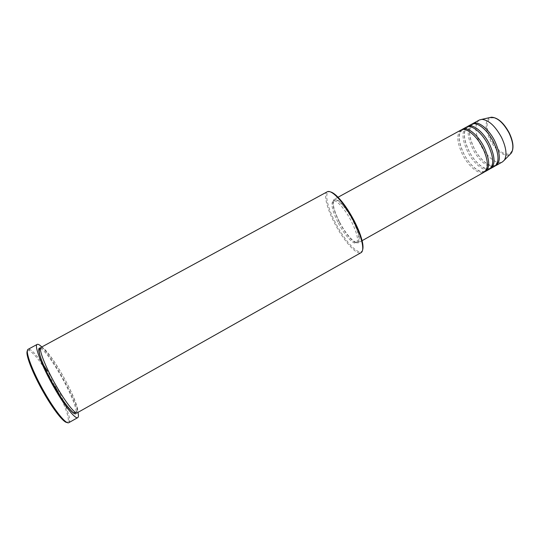 <?xml version="1.0" encoding="UTF-8"?>
<svg xmlns="http://www.w3.org/2000/svg" width="540" height="540" viewBox="0 0 540 540"><rect width="100%" height="100%" fill="white"/><g stroke="black" fill="none" stroke-linecap="round" stroke-linejoin="round"><path stroke-width="0.41" stroke-dasharray="2.7 2.03" d="M460.964 130.059C456.314 134.089 456.82 142.196 462.463 154.379C468.369 166.361 479.081 175.311 484.252 172.118M461.646 129.755C457.67 134.224 458.372 142.202 463.745 153.671C469.395 165.098 479.473 173.894 484.88 171.7M466.236 127.183C461.504 131.254 461.95 139.374 467.579 151.551C473.465 163.519 484.238 172.415 489.49 169.175M466.918 126.873C462.854 131.375 463.495 139.367 468.855 150.849C474.491 162.27 484.637 171.018 490.118 168.757M471.488 124.308C466.682 128.419 467.073 136.566 472.682 148.73C478.548 160.684 489.382 169.526 494.714 166.246M472.169 123.998C468.018 128.534 468.612 136.546 473.951 148.028C479.574 159.448 489.787 168.149 495.342 165.834M362.624 249.838C360.356 257.573 345.681 242.622 335.88 223.567C326.72 206.456 323.595 190.019 330.554 191.929M327.314 191.754C323.143 193.772 326.936 208.832 334.996 223.978C343.818 241.002 356.677 255.508 361.058 252.673M27.398 350.885L29.153 350.507C34.378 353.417 41.918 363.339 51.779 380.268L55.04 386.161M59.751 395.401C65.914 408.341 68.762 416.934 68.297 421.193L67.041 422.476M68.837 422.658L69.545 421.49C70.733 416.657 62.802 397.413 52.63 379.714L47.581 371.264M41.04 347.375C43.389 345.843 53.285 358.789 62.323 374.76C72.535 392.533 80.15 411.514 77.261 412.776M339.498 222.406C345.83 234.644 355.043 244.924 358.162 242.879C360.767 240.172 358.979 232.544 352.796 219.996C346.268 207.353 337.014 197.329 334.085 199.402C331.506 202.351 333.308 210.019 339.498 222.406M339.707 222.372C345.83 234.205 354.74 244.134 357.75 242.156C360.268 239.544 358.54 232.166 352.559 220.043C346.255 207.826 337.311 198.133 334.476 200.138C331.978 202.986 333.727 210.398 339.707 222.372M338.337 223.128C344.466 234.961 353.356 244.91 356.346 242.946C358.844 240.341 357.095 232.97 351.115 220.84C344.804 208.622 335.873 198.916 333.065 200.907C330.595 203.742 332.35 211.147 338.337 223.128M41.769 346.977C47.156 352.6 53.602 361.949 61.121 375.023C69.95 390.737 75.573 403.184 77.983 412.364M479.345 120.015C474.417 124.193 474.734 132.361 480.303 144.511C486.149 156.452 497.07 165.213 502.524 161.865M43.423 364.871C37.26 355.86 32.636 350.669 29.558 349.292L28.188 349.272M509.18 132.901C514.094 144.295 513.945 151.362 508.741 154.096C502.558 154.514 496.55 149.513 490.712 139.091C485.899 128.304 485.879 121.264 490.651 117.977C496.746 116.957 502.922 121.932 509.18 132.901M489.692 117.605C484.826 121.068 484.893 128.358 489.908 139.462C495.187 150.296 505.285 157.977 510.057 154.373M40.5 348.3C45.009 350.98 51.766 360.086 60.777 375.617C69.896 391.52 77.119 408.679 76.187 412.742M482.686 147.919C476.766 135.817 466.216 127.541 461.99 130.41C457.785 134.008 458.386 141.764 463.806 153.684C469.57 165.429 480.053 173.975 484.502 171.059C488.666 167.697 488.059 159.989 482.686 147.919M488.079 144.929C482.173 132.84 471.569 124.619 467.262 127.535C462.969 131.173 463.523 138.942 468.923 150.856C474.667 162.587 485.204 171.079 489.74 168.122C493.985 164.714 493.432 156.985 488.079 144.929M493.452 141.946C487.573 129.877 476.901 121.709 472.514 124.659C468.139 128.345 468.646 136.134 474.019 148.034C479.75 159.752 490.34 168.197 494.964 165.193C499.284 161.744 498.785 153.994 493.452 141.946M68.297 421.193L69.545 421.49M40.446 348.719L40.669 348.597C42.107 348.34 41.519 347.24 44.435 349.367C49.221 353.923 55.175 362.401 62.303 374.787C71.408 390.272 78.509 408.598 77.436 410.663L75.803 412.567M362.097 240.671L358.162 242.879M357.75 242.156L356.346 242.946M334.476 200.138L333.065 200.907M338.04 197.242L334.085 199.402M29.153 350.507L29.558 349.292"/><path stroke-width="0.81" d="M362.097 240.671L484.252 172.118C488.849 168.338 488.349 160.279 482.76 147.933C476.699 135.581 465.871 126.927 460.964 130.059L338.04 197.242M484.88 171.7L485.561 171.383C490.178 167.589 489.692 159.523 484.11 147.184C478.055 134.831 467.215 126.191 462.281 129.344L461.646 129.755M485.561 171.383L489.49 169.175C494.168 165.355 493.722 157.275 488.153 144.943C482.112 132.604 471.224 124.004 466.236 127.183L462.281 129.344M490.118 168.757L490.799 168.446C495.49 164.612 495.058 156.526 489.503 144.194C483.462 131.855 472.561 123.275 467.546 126.461L466.918 126.873M490.799 168.446L494.714 166.246C499.473 162.378 499.075 154.285 493.533 141.959C487.512 129.634 476.557 121.088 471.488 124.308L467.546 126.461M495.342 165.834L496.017 165.517C500.796 161.636 500.411 153.536 494.876 141.217C488.855 128.891 477.893 120.359 472.804 123.593L472.169 123.998M330.554 191.929C332.174 192.321 334.172 193.603 336.541 195.777C342.374 201.346 348.172 209.534 353.95 220.334C358.439 229.007 361.3 236.473 362.543 242.716C363.13 245.882 363.157 248.251 362.624 249.838M361.058 252.673C362.772 251.654 363.177 248.643 362.273 243.641C360.997 237.242 358.061 229.595 353.457 220.698C347.531 209.621 341.584 201.224 335.617 195.514C331.857 192.098 329.09 190.843 327.314 191.754L41.04 347.375C38.111 348.192 45.326 366.923 56.106 385.655C65.563 402.307 75.195 414.443 77.261 412.776L361.058 252.673M55.04 386.161L59.751 395.401M67.041 422.476C63.855 422.901 53.581 410.022 43.801 392.877C32.582 373.451 24.975 353.552 27.398 350.885M37.193 344.392L28.188 349.272C24.597 350.325 32.386 371.48 44.563 392.553C55.222 411.264 66.272 424.69 68.837 422.658L77.747 417.623C75.411 419.519 64.611 406.006 53.993 387.322C41.87 366.282 33.865 345.303 37.193 344.392C38.07 343.96 39.602 344.824 41.769 346.977M77.983 412.364C78.658 415.348 78.577 417.103 77.747 417.623M496.017 165.517L502.524 161.865L504.38 160.13C507.195 155.115 506.257 147.569 501.572 137.504C495.234 125.996 488.646 119.948 481.802 119.36L479.345 120.015L472.804 123.593M47.581 371.264L43.423 364.871M510.057 154.373L511.38 153.029C513.925 148.541 513.155 141.885 509.058 133.056C503.51 122.972 497.671 117.686 491.535 117.194L489.692 117.605M76.187 412.742C75.654 417.791 65.104 405.459 54.412 386.6C42.295 365.6 35.282 345.607 40.5 348.3M481.802 119.36L491.535 117.194C497.907 117.659 503.82 122.897 509.267 132.907C513.365 141.656 514.067 148.358 511.38 153.029L504.38 160.13M362.543 242.716L362.273 243.641M75.803 412.567L73.838 412.756C73.042 413.627 62.532 401.463 54.446 386.566C46.406 372.492 39.872 357.716 39.224 351.81C39.164 349.772 39.575 348.745 40.446 348.719M336.541 195.777L335.617 195.514"/></g></svg>
